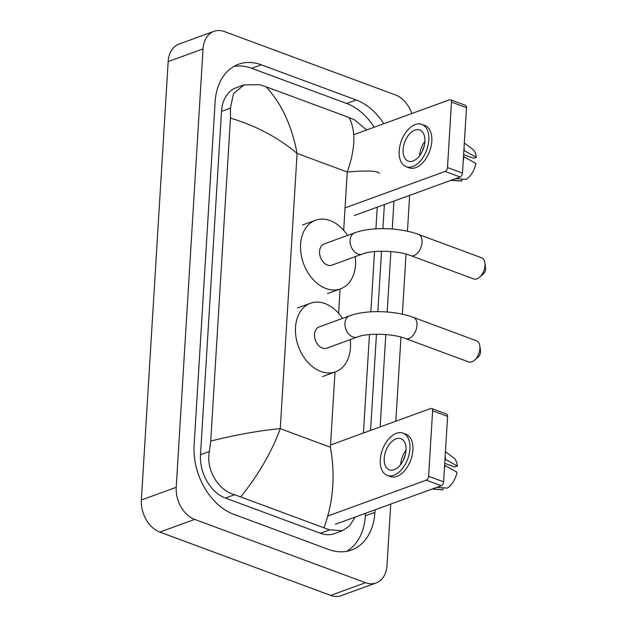 <?xml version="1.0" encoding="UTF-8"?>
<svg xmlns="http://www.w3.org/2000/svg" width="627" height="627" viewBox="0 0 627 627"><rect width="100%" height="100%" fill="white"/><g stroke="black" fill="none" stroke-linecap="round" stroke-linejoin="round"><path stroke-width="0.94" d="M390.754 504.1L387.008 565.405A26.553 19.006 -110 0 1 376.114 582.953L341.26 595.65A26.553 19.006 -110 0 1 330.664 595.399L159.838 532.096A26.553 19.006 -110 0 1 141.365 499.993L168.177 61.595A26.553 19.006 -110 0 1 179.071 44.047L213.925 31.35A26.553 19.006 -110 0 1 224.521 31.601L395.347 94.904A26.553 19.006 -110 0 1 411.845 113.518M376.114 582.953A26.553 19.006 -110 0 1 365.517 582.702L194.683 519.399A26.553 19.006 -110 0 1 176.218 487.297L203.03 48.898A26.553 19.006 -110 0 1 213.925 31.35M409.635 195.365L407.44 231.23M406.045 254.115L402.369 314.213M400.966 337.107L395.825 421.211M383.795 123.738A57.088 40.857 70 0 0 356.214 99.983L261.31 64.808A57.088 40.857 70 0 0 238.519 64.267A57.088 40.857 70 0 0 215.108 101.997L194.111 445.303A57.088 40.857 70 0 0 233.816 514.328L328.72 549.495A57.088 40.857 70 0 0 351.512 550.036A57.088 40.857 70 0 0 374.93 512.306L375.079 509.814M380.15 426.924L385.801 334.528M387.18 311.995L390.88 251.545M392.251 229.012L393.96 201.079M374.209 127.234A57.088 40.857 70 0 0 346.629 103.471L251.725 68.304A57.088 40.857 70 0 0 233.887 66.431M346.566 551.36A57.088 40.857 70 0 0 365.345 515.802L365.494 513.301M370.565 430.412L376.451 334.199M377.83 311.619L381.529 251.208M382.909 228.628L384.382 204.567M379.319 173.256C377.493 170.779 366.803 170.364 347.24 172.01C355.384 149.061 356.018 130.91 349.137 117.562L265.973 86.745C281.366 103.173 291.743 125.4 297.088 153.427C278.239 137.548 256.028 125.768 230.47 118.095L230.391 108.173L233.534 93.627L244.021 84.88L236.207 87.717A35.849 25.66 70 0 0 221.503 111.41L200.507 454.716A35.849 25.66 70 0 0 225.446 498.057L320.35 533.224A35.849 25.66 70 0 0 334.653 533.569L342.467 530.716L329.536 529.878L234.631 494.711C218.557 490.557 205.64 469.905 209.394 451.479L210.719 441.047C237.147 434.558 260.323 430.428 280.261 428.649C271.836 451.699 258.716 474.396 240.893 496.741M349.137 117.562L354.616 119.882L366.615 130.001M377.242 207.169L375.918 228.839M374.531 251.584L370.847 311.823M369.452 334.567L363.433 433.014M355.18 517.063L349.733 525.739L342.467 530.716M230.47 118.095L210.719 441.047M244.021 84.88L259.711 84.716L265.973 86.745M324.065 527.558C333.313 502.149 335.421 475.376 330.405 447.231L280.261 428.649L297.088 153.427L347.24 172.01L343.674 230.328M450.468 99.779L465.453 105.328A3.323 1.983 110.3 0 1 466.48 107.648L451.495 102.099A3.323 1.983 -69.7 0 0 450.468 99.779A3.323 1.983 -69.7 0 0 449.504 99.803L353.777 134.672M462.475 173.099A3.323 1.983 110.3 0 1 460.108 176.979L445.123 171.43A3.323 1.983 -69.7 0 0 447.49 167.55L462.475 173.099L466.48 107.648M354.247 215.547L460.108 176.979M447.49 167.55L451.495 102.099M445.123 171.43L345.046 207.882M424.887 141.584A16.6 9.907 -69.7 0 0 419.769 129.985A16.6 9.907 -69.7 0 0 403.106 149.516A16.6 9.907 -69.7 0 0 408.232 161.115A16.6 9.907 -69.7 0 0 424.887 141.584M424.902 141.428A16.6 9.907 -69.7 0 0 419.588 155.629A16.6 9.907 -69.7 0 0 419.581 155.778M463.612 154.579L473.573 158.27L476.254 157.291L463.862 150.425M424.04 146.632A13.277 7.924 -69.7 0 0 422.324 151.272M406.155 166.711L409.157 167.824A22.572 13.473 -69.7 0 0 431.807 141.263A22.572 13.473 -69.7 0 0 424.84 125.494L421.846 124.381A22.572 13.473 -69.7 0 0 399.187 150.942A22.572 13.473 -69.7 0 0 406.155 166.711A22.572 13.473 -69.7 0 0 428.813 140.15A22.572 13.473 -69.7 0 0 421.846 124.381M463.275 160.104A21.906 13.073 -69.7 0 0 463.988 156.789L475.877 163.467A17.258 10.298 -69.7 0 1 466.159 179.393L455.688 178.593M463.486 156.601L463.988 156.789M450.931 180.325L460.72 180.991A17.258 10.298 -69.7 0 0 461.809 180.976L461.927 179.071M451.33 180.176L461.809 180.976M464.364 150.613A21.906 13.073 -69.7 0 0 464.035 147.674M476.254 157.291A17.258 10.298 -69.7 0 0 472.531 149.108L464.325 142.972M484.906 263.011L485.596 268.003A4.648 2.774 110.3 0 1 485.635 269.085A4.648 2.774 110.3 0 1 483.441 273.827L479.663 277.158A11.286 6.732 -69.7 0 0 485 265.652A11.286 6.732 -69.7 0 0 484.906 263.011A11.286 6.732 -69.7 0 0 481.512 257.768L418.577 234.443A11.286 6.732 110.3 0 1 422.057 242.328A11.286 6.732 110.3 0 1 410.732 255.604L473.667 278.929A11.286 6.732 -69.7 0 0 479.663 277.158M362.406 254.045A11.286 8.08 70 0 1 357.899 253.935A11.286 8.08 70 0 1 350.054 240.29A11.286 8.08 70 0 1 354.686 232.836L324.19 243.942A11.286 8.08 70 0 0 319.699 254.35A11.286 8.08 70 0 0 327.412 265.049A11.286 8.08 70 0 0 331.91 265.15L362.406 254.045C372.25 249.875 398.082 250.385 410.732 255.604M355.266 256.647A36.515 26.13 -110 0 1 340.547 288.859A36.515 26.13 -110 0 1 325.969 288.506A36.515 26.13 -110 0 1 301.038 253.911A36.515 26.13 -110 0 1 315.553 220.242A36.515 26.13 -110 0 1 330.131 220.586A36.515 26.13 -110 0 1 347.538 235.438M479.835 346.002L480.525 350.987A4.648 2.774 110.3 0 1 480.556 352.076A4.648 2.774 110.3 0 1 478.362 356.818L474.592 360.149A11.286 6.732 -69.7 0 0 479.921 348.636A11.286 6.732 -69.7 0 0 479.835 346.002A11.286 6.732 -69.7 0 0 476.434 340.751L413.499 317.427A11.286 6.732 110.3 0 1 416.986 325.311A11.286 6.732 110.3 0 1 405.653 338.596L468.596 361.912A11.286 6.732 -69.7 0 0 474.592 360.149M357.335 337.028A11.286 8.08 70 0 1 352.829 336.926A11.286 8.08 70 0 1 344.975 323.281A11.286 8.08 70 0 1 349.607 315.82L319.112 326.933A11.286 8.08 70 0 0 314.629 337.342A11.286 8.08 70 0 0 322.333 348.032A11.286 8.08 70 0 0 326.839 348.142L357.335 337.028C367.179 332.866 393.004 333.376 405.653 338.596M350.187 339.63A36.515 26.13 -110 0 1 335.469 371.842A36.515 26.13 -110 0 1 320.899 371.498A36.515 26.13 -110 0 1 295.96 336.895A36.515 26.13 -110 0 1 310.475 303.233A36.515 26.13 -110 0 1 325.052 303.578A36.515 26.13 -110 0 1 342.46 318.43M431.588 408.506L446.573 414.063A3.323 1.983 110.3 0 1 447.6 416.383L432.614 410.826A3.323 1.983 -69.7 0 0 431.588 408.506A3.323 1.983 -69.7 0 0 430.624 408.538L330.547 444.99M443.595 481.834A3.323 1.983 110.3 0 1 441.228 485.713L426.242 480.157A3.323 1.983 -69.7 0 0 428.609 476.277L443.595 481.834L447.6 416.383M335.367 524.274L441.228 485.713M428.609 476.277L432.614 410.826M426.242 480.157L327.882 515.99M406.006 450.311A16.6 9.907 -69.7 0 0 400.88 438.72A16.6 9.907 -69.7 0 0 384.226 458.251A16.6 9.907 -69.7 0 0 389.351 469.842A16.6 9.907 -69.7 0 0 406.006 450.311M406.014 450.162A16.6 9.907 -69.7 0 0 400.708 464.356A16.6 9.907 -69.7 0 0 400.7 464.513M444.731 463.314L454.693 466.997L457.373 466.026L444.982 459.16M405.16 455.367A13.277 7.924 -69.7 0 0 403.443 459.999M387.274 475.446L390.268 476.559A22.572 13.473 -69.7 0 0 412.927 449.998A22.572 13.473 -69.7 0 0 405.959 434.229L402.957 433.116A22.572 13.473 -69.7 0 0 380.307 459.677A22.572 13.473 -69.7 0 0 387.274 475.446A22.572 13.473 -69.7 0 0 409.925 448.885A22.572 13.473 -69.7 0 0 402.957 433.116M444.394 468.839A21.906 13.073 -69.7 0 0 445.099 465.516L456.989 472.202A17.258 10.298 -69.7 0 1 447.278 488.119L436.8 487.328M444.606 465.336L445.099 465.516M432.05 489.06L441.831 489.726A17.258 10.298 -69.7 0 0 442.921 489.711L443.038 487.798M432.45 488.911L442.921 489.711M445.476 459.348A21.906 13.073 -69.7 0 0 445.154 456.401M457.373 466.026A17.258 10.298 -69.7 0 0 453.65 457.843L445.436 451.706M330.405 447.231L335.014 372.007M338.604 313.32L340.085 289.016M176.218 487.297L141.365 499.993M194.683 519.399L159.838 532.096M365.517 582.702L330.664 595.399M203.03 48.898L168.177 61.595M251.725 68.304L261.31 64.808M346.629 103.471L356.214 99.983M365.345 515.802L374.93 512.306M320.35 533.224L329.536 529.878M225.446 498.057L234.631 494.711M200.507 454.716L209.394 451.479M221.503 111.41L230.391 108.173M354.686 232.836C371.403 226.582 400.12 227.491 418.577 234.443M315.553 220.242L302.48 225.007M340.547 288.859L327.482 293.616M349.607 315.82C366.333 309.573 395.041 310.483 413.499 317.427M310.475 303.233L297.41 307.99M335.469 371.842L322.403 376.608"/></g></svg>
